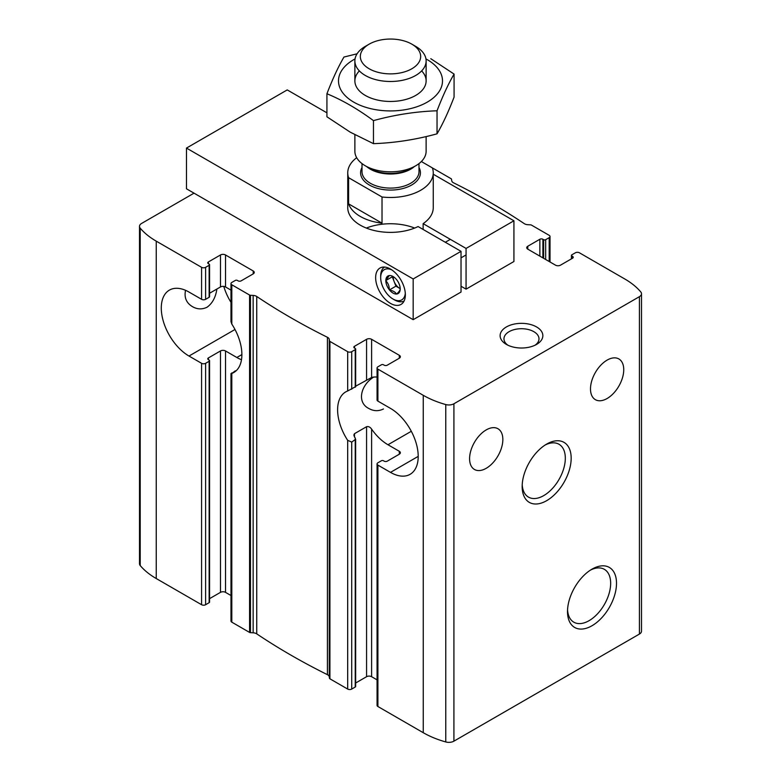 <?xml version="1.0" encoding="UTF-8"?>
<svg xmlns="http://www.w3.org/2000/svg" width="781" height="781" viewBox="0 0 781 781"><rect width="100%" height="100%" fill="white"/><g stroke="black" fill="none" stroke-linecap="round" stroke-linejoin="round"><path stroke-width="1.17" d="M542.893 257.876L542.893 239.259L543.644 239.699A1.425 0.82 0 0 0 545.665 239.699L549.189 237.658A2.851 1.65 0 0 0 550.019 236.497A2.851 1.65 0 0 0 549.189 235.335L531.422 225.074A1.425 0.82 0 0 0 530.533 224.84L527.849 224.703A5.34 3.085 0 0 1 524.266 223.639A666.125 384.584 0 0 0 453.576 182.832A5.34 3.085 0 0 1 451.74 180.762L451.506 179.21A1.425 0.82 0 0 0 451.086 178.703L433.318 168.442A2.851 1.65 0 0 0 432.459 168.1M527.78 249.149L527.78 246.24A3.563 2.06 0 0 0 526.736 247.694A3.563 2.06 0 0 0 527.78 249.149L555.486 265.149A3.563 2.06 0 0 0 560.524 265.149L572.61 258.169A2.138 1.23 0 0 0 573.234 257.291A2.138 1.23 0 0 0 572.61 256.422L571.858 255.983A1.425 0.82 0 0 1 571.438 255.407A1.425 0.82 0 0 1 571.858 254.821L575.382 252.79A2.851 1.65 0 0 1 579.414 252.79L624.751 278.963A83.352 48.129 0 0 1 640.791 291.967A7.127 4.11 0 0 1 641.504 293.763A7.127 4.11 0 0 1 639.414 296.673L453.917 403.767A7.127 4.11 0 0 1 445.766 404.558A83.352 48.129 0 0 1 423.243 395.303L377.906 369.13A2.851 1.65 0 0 1 377.067 367.958A2.851 1.65 0 0 1 377.906 366.797L381.431 364.766A1.425 0.82 0 0 1 383.451 364.766L384.203 365.196A2.138 1.23 0 0 0 387.23 365.196L399.316 358.215A3.563 2.06 0 0 0 400.36 356.761A3.563 2.06 0 0 0 399.316 355.306L371.61 339.315A3.563 2.06 0 0 0 366.572 339.315L354.476 346.295A2.138 1.23 0 0 0 353.852 347.164A2.138 1.23 0 0 0 354.476 348.043L354.476 346.295M607.12 398.505A23.508 13.57 -60 0 1 595.366 399.667A23.508 13.57 -60 0 1 595.366 372.517A23.508 13.57 -60 0 1 618.874 358.948A23.508 13.57 -60 0 1 622.477 377.789A23.508 13.57 -60 0 1 607.12 398.505M542.893 239.259A2.138 1.23 0 0 0 539.866 239.259L527.78 246.24M230.981 290.112L225.514 286.959A3.563 2.06 0 0 0 220.476 286.959L209.562 293.265M225.514 286.959L225.514 254.967L253.22 270.968A3.563 2.06 0 0 1 254.264 272.423A3.563 2.06 0 0 1 253.22 273.877L241.134 280.857A2.138 1.23 0 0 1 238.107 280.857L237.356 280.418A1.425 0.82 0 0 0 235.335 280.418L231.811 282.449A2.851 1.65 0 0 0 230.981 283.62A2.851 1.65 0 0 0 231.811 284.782L249.578 295.042A1.425 0.82 0 0 0 250.467 295.277L253.151 295.413A5.34 3.085 0 0 1 256.734 296.477A666.125 384.584 0 0 0 327.424 337.285A5.34 3.085 0 0 1 329.26 339.354L329.494 340.906A1.425 0.82 0 0 0 329.914 341.414L347.682 351.675A2.851 1.65 0 0 0 351.714 351.675L355.238 349.644A1.425 0.82 0 0 0 355.658 349.058A1.425 0.82 0 0 0 355.238 348.472L354.476 348.043M235.335 370.829L231.811 373.445A39.187 22.62 -120 0 0 233.773 372.517A39.187 22.62 -120 0 0 231.811 324.086L230.981 321.655L230.981 283.62M355.238 386.868L347.682 390.978A39.187 22.62 -120 0 0 345.719 391.906A39.187 22.62 -120 0 0 347.682 440.338L351.714 442.095L355.638 439.225L355.658 686.45A1.425 0.82 0 0 1 355.238 687.026L355.238 438.063A39.187 22.62 60 0 1 354.476 436.94L354.476 433.689L353.861 435.017L354.476 436.94M377.067 377.047A39.187 22.62 -120 0 0 371.61 377.487L355.658 386.204M216.874 289.048C215.693 297.268 212.442 303.311 207.131 307.177C202.181 309.598 197.281 309.422 192.448 306.65C186.327 302.969 184.033 297.522 185.546 290.307M383.451 408.971C378.492 411.392 373.601 411.216 368.769 408.453C356.712 402.459 360.549 385.326 373.601 377.106M194.03 193.161L141.586 223.444A7.127 4.11 0 0 0 139.496 226.353L139.496 563.745A7.127 4.11 0 0 0 140.209 565.542A83.352 48.129 0 0 0 156.249 578.545L201.586 604.719A2.851 1.65 0 0 0 205.618 604.719L205.618 363.311A2.851 1.65 180 0 1 201.586 363.311L188.992 356.038A39.187 22.62 -120 0 1 163.395 321.508A39.187 22.62 -120 0 1 169.399 290.112A39.187 22.62 -120 0 1 188.992 292.055L201.586 299.318A2.851 1.65 0 0 0 205.618 299.318L205.618 267.327L209.142 265.296A1.425 0.82 0 0 0 209.562 264.71A1.425 0.82 0 0 0 209.142 264.134L208.39 263.695L208.39 261.947A2.138 1.23 0 0 0 207.766 262.816A2.138 1.23 0 0 0 208.39 263.695M139.496 226.353A7.127 4.11 0 0 0 140.209 228.15A83.352 48.129 0 0 0 156.249 241.153L201.586 267.327A2.851 1.65 0 0 0 205.618 267.327M209.562 264.71L209.562 296.702A1.425 0.82 0 0 1 209.142 297.288L205.618 299.318M205.618 363.311L209.142 361.271A1.425 0.82 180 0 0 209.562 360.695A1.425 0.82 180 0 0 209.142 360.109L208.39 359.67A2.138 1.23 180 0 1 207.766 358.801A2.138 1.23 180 0 1 208.39 357.932L220.476 350.952A3.563 2.06 180 0 1 225.514 350.952L236.848 357.493A39.187 22.62 -120 0 0 241.495 359.719M205.618 604.719L209.142 602.678A1.425 0.82 0 0 0 209.562 602.102L209.562 360.695M208.39 261.947L220.476 254.967A3.563 2.06 0 0 1 225.514 254.967M209.562 598.656L220.476 592.359L220.476 350.952M230.981 595.512L225.514 592.359A3.563 2.06 0 0 0 220.476 592.359M377.067 679.86L371.61 676.707L371.61 429.111A39.187 22.62 -120 0 0 387.981 444.75L399.316 451.291A3.563 2.06 180 0 1 400.36 452.746A3.563 2.06 180 0 1 399.316 454.2L387.23 461.18A2.138 1.23 180 0 1 384.203 461.18L383.451 460.741A1.425 0.82 180 0 0 381.431 460.741L377.906 462.782A2.851 1.65 180 0 0 377.067 463.943A2.851 1.65 180 0 0 377.906 465.105L390.5 472.378A39.187 22.62 -120 0 0 410.093 474.321A39.187 22.62 -120 0 0 416.097 442.925A39.187 22.62 -120 0 0 390.5 408.395L377.906 401.122L377.906 369.13M377.067 463.943L377.067 705.35A2.851 1.65 0 0 0 377.906 706.512L423.243 732.695A83.352 48.129 0 0 0 445.766 741.95A7.127 4.11 0 0 0 453.917 741.159L639.414 634.065A7.127 4.11 0 0 0 641.504 631.155L641.504 293.763M377.067 367.958L377.067 399.96A2.851 1.65 0 0 0 377.906 401.122M486.212 468.307A23.508 13.57 -60 0 1 474.457 469.469A23.508 13.57 -60 0 1 474.457 442.319A23.508 13.57 -60 0 1 497.975 428.749A23.508 13.57 -60 0 1 501.578 447.591A23.508 13.57 -60 0 1 486.212 468.307M371.61 676.707A3.563 2.06 0 0 0 366.572 676.707L366.572 426.709L354.476 433.689M355.658 683.004L366.572 676.707M230.981 373.552L230.981 621.002A2.851 1.65 0 0 0 231.811 622.164L249.578 632.425A1.425 0.82 0 0 0 250.467 632.669L253.151 632.805A5.34 3.085 0 0 1 256.734 633.86A666.125 384.584 0 0 0 327.424 674.677A5.34 3.085 0 0 1 329.26 676.746L329.494 678.298A1.425 0.82 0 0 0 329.914 678.806L347.682 689.067A2.851 1.65 0 0 0 351.714 689.067L355.238 687.026M536.596 326.956A21.37 12.34 180 0 1 536.596 344.401A21.37 12.34 180 0 1 506.371 344.401A21.37 12.34 180 0 1 506.371 326.956A21.37 12.34 180 0 1 536.596 326.956M592.008 625.737A34.657 20.003 -60 0 1 567.504 611.591A34.657 20.003 -60 0 1 592.008 569.154A34.657 20.003 -60 0 1 616.512 583.3A34.657 20.003 -60 0 1 592.008 625.737M546.671 500.67A34.657 20.003 -60 0 1 522.167 486.524A34.657 20.003 -60 0 1 546.671 444.086A34.657 20.003 -60 0 1 571.175 458.232A34.657 20.003 -60 0 1 546.671 500.67M371.61 429.111C370.174 427.051 368.495 426.25 366.572 426.709M231.811 372.869L231.811 622.164M545.158 445.014A30.518 17.621 -60 0 1 559.001 444.262A30.518 17.621 -60 0 1 563.677 468.717A30.518 17.621 -60 0 1 543.742 495.603A30.518 17.621 -60 0 1 528.483 497.116A30.518 17.621 -60 0 1 522.216 484.757M590.495 570.081A30.518 17.621 -60 0 1 604.338 569.329A30.518 17.621 -60 0 1 609.014 593.785A30.518 17.621 -60 0 1 589.079 620.67A30.518 17.621 -60 0 1 573.82 622.184A30.518 17.621 -60 0 1 567.553 609.824M507.865 345.192A17.514 10.114 180 0 1 503.96 338.827A17.514 10.114 180 0 1 514.777 329.484A17.514 10.114 180 0 1 533.862 331.681A17.514 10.114 180 0 1 538.997 338.827A17.514 10.114 180 0 1 535.092 345.192M223.786 286.412A39.187 22.62 -120 0 0 230.981 302.335M421.359 161.53L432.401 167.905A42.75 24.68 180 0 1 433.25 172.806A42.75 24.68 180 0 1 382.016 196.988L382.016 223.171A42.75 24.68 0 0 1 348.599 203.87L382.016 223.171M382.016 196.988L348.599 177.697A42.75 24.68 180 0 1 347.75 172.806A42.75 24.68 180 0 1 356.673 157.713M348.599 177.697L348.599 203.87M411.821 68.777A30.156 17.407 180 0 1 369.179 68.777A30.156 17.407 180 0 1 369.179 44.146A30.156 17.407 180 0 1 411.821 44.146A30.156 17.407 180 0 1 411.821 68.777M411.821 44.146L415.687 46.382A35.623 20.57 180 0 1 426.123 60.928A35.623 20.57 180 0 1 415.687 75.464A35.623 20.57 180 0 1 376.872 79.926A35.623 20.57 180 0 1 354.877 60.928A35.623 20.57 180 0 1 365.313 46.382L369.179 44.146M426.123 136.577L426.123 151.26A35.623 20.57 180 0 1 415.687 165.797A35.623 20.57 180 0 1 365.313 165.797A35.623 20.57 180 0 1 354.877 151.26L354.877 134.771M410.943 168.54L415.687 165.797L410.943 168.54A28.917 16.694 180 0 1 370.057 168.54L365.313 165.797M421.642 70.905A35.623 20.57 180 0 1 415.687 95.438A35.623 20.57 180 0 1 365.313 95.438L365.313 95.438A35.623 20.57 180 0 1 359.358 70.905M425.957 58.926A52.005 30.029 180 0 1 427.275 59.659A52.005 30.029 180 0 1 426.836 102.37A52.005 30.029 180 0 1 352.866 101.618A52.005 30.029 180 0 1 355.043 58.926M357.093 53.791L343.962 57.042C338.29 66.736 332.608 78.969 326.927 93.749C342.244 100.056 357.757 109.008 373.464 120.616C394.659 114.797 415.843 111.517 437.038 110.785C442.71 96.004 448.392 83.772 454.073 74.078L430.8 58.712M454.073 74.078L454.073 97.127C448.392 111.898 442.71 124.13 437.038 133.824C415.843 139.643 394.659 142.923 373.464 143.655L350.2 132.155L326.927 116.789L326.927 93.749M437.038 110.785L437.038 133.824M373.464 120.616L373.464 143.655M513.927 220.789L513.927 261.508L466.062 289.146L466.062 248.426L513.927 220.789L433.25 174.212M461.024 292.055L461.024 251.336L413.169 278.963L413.169 319.683L461.024 292.055M326.927 112.835L287.232 89.913L186.474 148.078L413.169 278.963M413.169 319.683L186.474 188.797L186.474 148.078M390.5 303.389A21.019 12.135 -120 0 0 401.004 304.434A21.019 12.135 -120 0 0 401.004 280.164A21.019 12.135 -120 0 0 379.996 268.029A21.019 12.135 -120 0 0 376.774 284.87A21.019 12.135 -120 0 0 390.5 303.389M466.062 289.146L461.024 286.236M414.662 228.062A42.75 24.68 0 0 0 366.338 228.062M466.062 248.426L423.136 223.639A42.75 24.68 0 0 0 433.25 207.707L433.25 172.806M347.75 172.806L347.75 207.707A42.75 24.68 0 0 0 372.508 230.092A42.75 24.68 0 0 0 418.099 226.549L461.024 251.336M423.136 229.458L423.136 223.639M405.3 293.256A17.455 10.075 60 0 1 393.019 299.035A17.455 10.075 60 0 1 380.679 277.655A17.455 10.075 60 0 1 391.818 269.904M396.65 279.608L396.465 279.5A10.153 5.857 60 0 0 393.019 276.494A10.153 5.857 60 0 0 389.573 275.517L389.289 275.547A10.153 5.857 60 0 0 385.843 280.447L385.843 280.828A10.153 5.857 60 0 0 389.289 289.712L389.573 290.063A10.153 5.857 60 0 0 396.465 294.037L396.748 294.017A10.153 5.857 60 0 0 400.194 289.116L400.194 288.736A10.153 5.857 60 0 0 396.748 279.852L396.65 279.608M400.194 289.116C400.204 290.073 399.052 291.704 396.748 294.017M396.465 294.037C395.323 292.055 393.028 290.727 389.573 290.063M389.289 289.712C389.299 286.1 388.147 283.142 385.843 280.828M385.843 280.447L389.289 275.547M380.679 277.655L380.679 275.908A19.593 11.315 60 0 1 384.516 267.073M404.099 300.997A19.593 11.315 60 0 1 394.532 299.904L393.019 299.035M400.194 288.628L395.928 286.168L389.387 289.956M395.928 286.168L392.296 276.796L385.746 280.584M400.194 288.599A8.903 5.145 60 0 1 399.569 288.267A8.903 5.145 60 0 1 394.112 281.482A8.903 5.145 60 0 1 393.302 276.689M572.61 258.169L572.61 256.422M571.858 258.599L571.858 255.983M549.189 261.508L549.189 237.658M545.665 259.477L545.665 239.699M543.644 258.316L543.644 239.699M539.866 256.129L539.866 239.259M253.22 273.877L253.22 270.968M231.811 324.086L231.811 284.782M351.714 389.231L351.714 351.675M347.682 390.978L347.682 351.675M355.238 387.2L355.238 349.644M366.572 379.898L366.572 339.315M371.61 377.487L371.61 339.315M399.316 358.215L399.316 355.306M201.586 604.719L201.586 363.311M201.586 299.318L201.586 267.327M209.142 297.288L209.142 265.296M209.142 602.678L209.142 361.271M208.39 359.67L208.39 357.932M220.476 286.959L220.476 254.967M225.514 592.359L225.514 350.952M399.316 454.2L399.316 451.291M377.906 706.512L377.906 465.105M156.249 578.545L156.249 241.153M423.243 732.695L423.243 395.303M329.914 678.806L329.914 341.414M347.682 689.067L347.682 440.338M639.414 634.065L639.414 296.673M453.917 741.159L453.917 403.767M249.578 632.425L249.578 295.042M329.494 678.298L329.494 340.906M329.26 676.746L329.26 339.354M327.424 674.677L327.424 337.285M256.734 633.86L256.734 296.477M253.151 632.805L253.151 295.413M250.467 632.669L250.467 295.277M445.766 741.95L445.766 404.558M351.714 689.067L351.714 442.095M140.209 565.542L140.209 228.15M411.314 431.278L387.981 444.75M418.206 456.377L390.5 472.378M234.993 329.484L188.992 356.038M241.885 354.584L236.848 357.493M418.997 167.534A29.922 17.28 180 0 1 411.655 185.019A29.922 17.28 180 0 1 374.919 187.547A29.922 17.28 180 0 1 362.003 167.534M414.311 166.597A28.497 16.45 180 0 1 410.65 169.194A28.497 16.45 180 0 1 366.689 166.597M418.997 163.6L418.997 171.635A28.497 16.45 180 0 1 410.65 183.271A28.497 16.45 180 0 1 379.595 186.835A28.497 16.45 180 0 1 362.003 171.635L362.003 163.6M571.438 258.843L571.438 255.407M550.019 261.996L550.019 236.497M355.658 386.859L355.658 349.058M354.877 60.928L354.877 80.892M426.123 60.928L426.123 80.892M461.024 257.857L466.062 254.948M445.307 242.256L450.344 239.347"/></g></svg>
